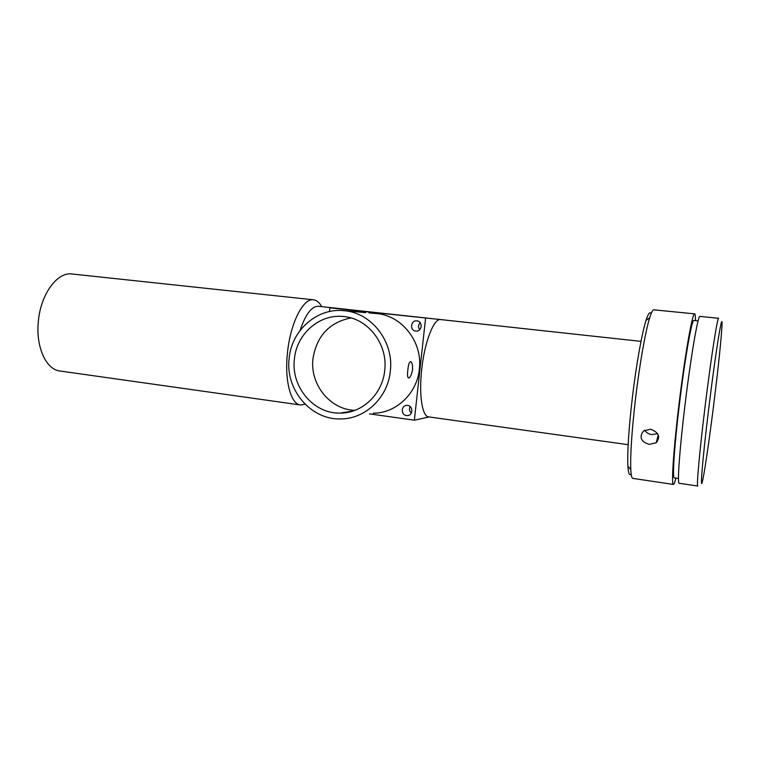 <?xml version="1.0" encoding="UTF-8"?>
<svg xmlns="http://www.w3.org/2000/svg" width="760" height="760" viewBox="0 0 760 760"><rect width="100%" height="100%" fill="white"/><g stroke="black" fill="none" stroke-linecap="round" stroke-linejoin="round"><path stroke-width="1.14" d="M658.749 436.81L657.799 436.61M695.495 320.635C695.505 316.236 695.219 313.984 694.64 313.87C692.54 312.094 685.017 354.445 679.126 403.247C673.578 448.542 671.156 485.174 673.398 484.433C673.996 484.5 674.832 482.381 675.906 478.087M673.398 484.433L632.823 478.382C631.778 478.173 631.094 475.266 630.8 469.651C630.211 454.632 631.826 430.683 635.635 397.793C639.654 363.935 645.525 330.99 649.714 317.699C651.386 312.36 652.745 309.738 653.818 309.823L694.64 313.87M631.151 473.869C629.422 476.102 628.339 473.527 627.883 466.146C627.256 451.668 628.767 428.688 632.406 397.195C636.253 364.772 641.924 333.212 646.028 320.387C648.27 313.415 649.942 311.21 651.063 313.794M650.494 429.2L643.539 430.977C638.942 437.123 640.832 441.598 649.211 444.391L656.241 442.766C660.678 436.81 658.758 432.278 650.494 429.2M657.59 433.647L651.785 434.625C648.65 434.112 646.294 432.649 644.689 430.217M698.079 320.901L693.861 320.473C691.923 318.849 684.978 357.998 679.563 402.914C674.443 444.619 672.192 478.524 674.272 477.85L678.471 478.467M300.095 330.438C305.529 314.203 311.647 306.156 318.469 306.28L640.994 341.373M628.149 444.676L428.573 416.869C422.19 416.527 418.788 394.706 421.724 369.227C424.574 341.905 433.894 318.212 440.61 319.57L329.868 307.847L329.469 311.543M718.665 318.278C717.497 316.616 710.961 358.406 705.1 406.391C699.608 450.936 696.397 486.884 697.775 486.029L679.145 483.265C677.131 484.025 679.697 448.181 685.13 403.883C690.897 356.174 698.069 314.688 699.922 316.407L718.665 318.278M305.064 404.215L300.428 404.966C290.767 404.197 284.411 380.342 287.47 352.792C290.329 323.114 303.269 297.853 313.519 299.81C316.683 300.209 319.409 302.48 321.708 306.641M714.409 399.066C718.542 365.256 721.04 341.259 721.905 327.075C723.197 305.928 716.11 348.147 708.957 406.676C702.164 461.586 699.428 497.411 703.067 478.373C705.489 466.431 710.286 432.659 714.409 399.066M300.428 404.966L59.916 370.994C46.132 369.578 35.701 346.997 38.332 321.66C40.536 294.348 57.266 271.643 71.991 273.99L313.519 299.81M362.729 312.351L365.665 312.673M390.308 371.25C394.136 341.8 371.573 312.712 344.166 310.716C317.205 307.543 291.517 330.305 289.132 358.425C285.133 389.471 310.735 420.09 340.755 418.921C365.218 419.035 387.847 397.66 390.308 371.25M412.528 369.731C412.737 364.971 412.091 362.273 410.58 361.637C409.25 362.026 408.338 364.828 407.835 370.053C407.255 374.775 407.483 377.416 408.528 377.986C410.238 377.634 411.568 374.88 412.528 369.731M375.506 313.481L376.485 313.566C401.974 315.419 422.892 342.19 419.339 369.265C417.041 393.556 396.036 413.259 373.274 413.212M415.777 331.084C409.507 330.619 410.59 320.026 416.822 320.872L416.888 320.872C423.139 321.309 422.123 331.863 415.919 331.094L415.777 331.084M419.7 329.716C418.019 327.256 418.171 324.919 420.147 322.687M406.495 415.549C400.644 414.998 401.062 405.166 406.933 405.384L407.607 405.422C413.44 405.954 413.098 415.748 407.246 415.596L406.495 415.549M411.34 413.07C409.365 411.188 408.956 409.013 410.115 406.543M384.702 370.538C382.498 394.193 362.159 413.326 340.214 413.098C313.548 413.981 290.852 386.726 294.405 359.091C296.542 334.077 319.314 313.832 343.263 316.512C367.84 318.145 388.123 344.175 384.702 370.538M354.967 410.324C330.087 409.811 309.7 384.265 312.987 358.587C316.74 335.91 329.374 322.354 350.911 317.927M440.61 319.57L329.868 307.847M429.21 416.955L414.352 420.195L425.581 318.269M369.502 413.867L414.352 420.195M646.028 320.387L649.714 317.699M344.166 310.716L363.669 312.436M368.885 312.892L376.485 313.566M352.877 411.055L340.214 413.098M627.883 466.146L630.8 469.651M658.236 434.901L656.241 442.766M408.87 415.273L407.246 415.596"/></g></svg>
